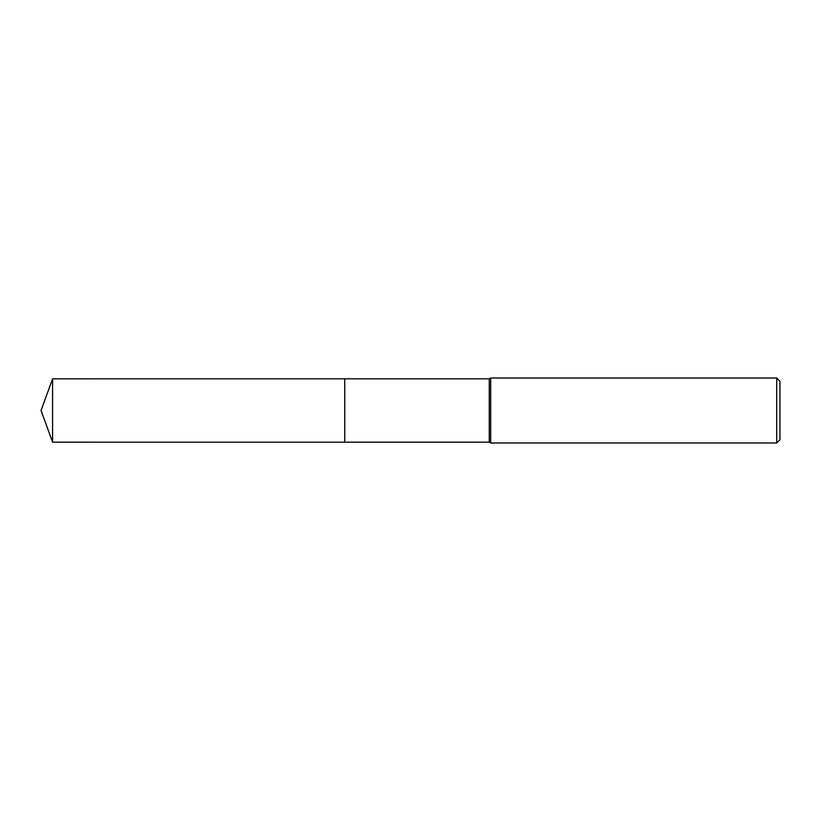 <?xml version="1.0" encoding="UTF-8"?>
<svg xmlns="http://www.w3.org/2000/svg" width="821" height="821" viewBox="0 0 821 821"><rect width="100%" height="100%" fill="white"/><g stroke="black" fill="none" stroke-linecap="round" stroke-linejoin="round"><path stroke-width="1.23" d="M344.738 442.17L344.738 378.83L489.265 378.83L490.671 378.019L776.707 378.019L779.95 381.272L779.95 439.728L776.707 442.981L490.671 442.981L489.265 442.17L344.738 442.17L344.728 378.83L344.728 442.18L52.575 442.17L52.575 378.83L344.728 378.82M489.265 442.17L489.265 378.83M490.671 442.981L490.671 378.019M776.707 442.981L776.707 378.019M52.575 378.83L41.05 410.5L52.575 442.17"/></g></svg>
